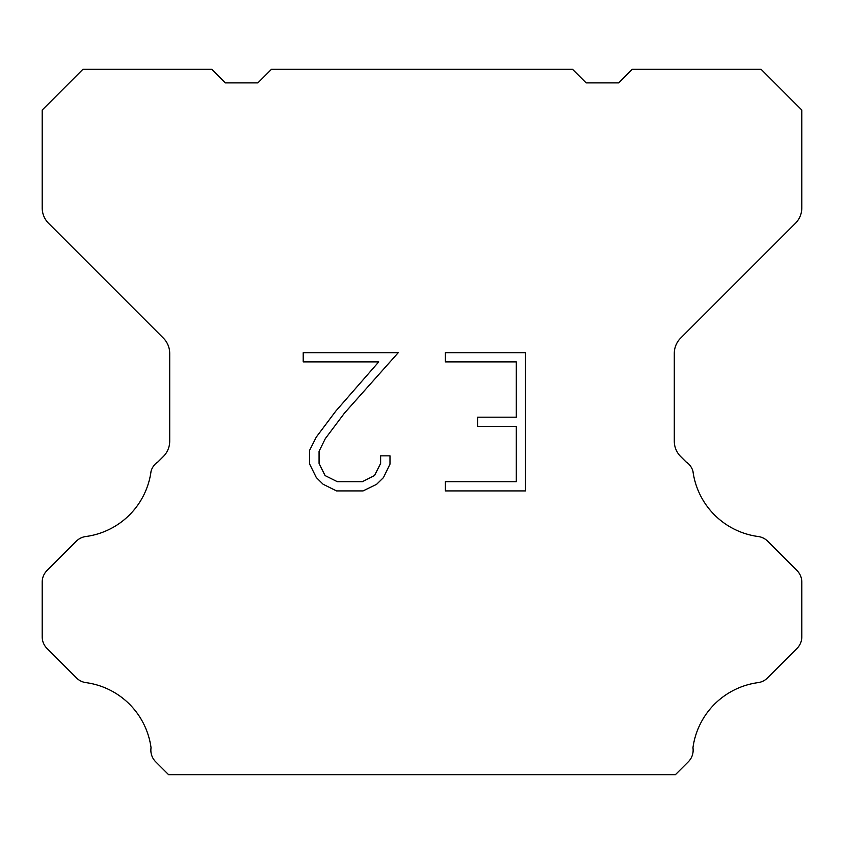 <?xml version="1.0" encoding="UTF-8"?>
<svg xmlns="http://www.w3.org/2000/svg" width="844" height="844" viewBox="0 0 844 844"><rect width="100%" height="100%" fill="white"/><g stroke="black" fill="none" stroke-linecap="round" stroke-linejoin="round"><path stroke-width="1.27" d="M516.306 481.692L516.306 426.399L477.598 426.399L477.598 417.179L516.306 417.179L516.306 361.886L445.294 361.886L445.294 352.665L525.517 352.665L525.517 490.913L445.294 490.913L445.294 481.692L516.306 481.692M389.991 455.855L389.991 464.147L383.419 477.641L376.572 484.351L363.078 490.913L336.524 490.913L323.115 484.245L316.278 477.504L309.611 464L309.611 450.327L316.278 437.097L335.806 411.091L378.734 361.886L303.218 361.886L303.218 352.665L398.262 352.665L344.447 413.127L325.278 438.68L319.064 451.287L319.064 463.43L325.098 475.583L337.336 481.692L362.361 481.692L374.504 475.562L380.623 463.43L380.623 455.855L389.991 455.855M572.559 69.324L586.126 82.891L618.684 82.891L632.251 69.324L761.109 69.324L801.8 110.026L801.8 207.951A21.701 21.701 0 0 1 795.438 223.291L680.654 338.085A21.701 21.701 0 0 0 674.293 353.436L674.293 441.18A21.701 21.701 0 0 0 680.654 456.52L685.982 461.858A16.279 16.279 0 0 1 692.945 471.226A75.96 75.96 0 0 0 758.25 536.531A16.279 16.279 0 0 1 767.618 541.152L797.031 570.576A16.279 16.279 0 0 1 801.8 582.086L801.8 636.893A16.279 16.279 0 0 1 797.031 648.403L767.439 677.996A16.279 16.279 0 0 1 758.102 682.617A75.96 75.96 0 0 0 692.956 747.763A16.279 16.279 0 0 1 688.335 761.763L675.422 774.676L168.578 774.676L155.665 761.763A16.279 16.279 0 0 1 151.044 747.763A75.96 75.96 0 0 0 85.898 682.617A16.279 16.279 0 0 1 76.561 677.996L46.969 648.403A16.279 16.279 0 0 1 42.2 636.893L42.2 582.086A16.279 16.279 0 0 1 46.969 570.576L76.382 541.152A16.279 16.279 0 0 1 85.75 536.531A75.96 75.96 0 0 0 151.055 471.226A16.279 16.279 0 0 1 158.018 461.858L163.346 456.52A21.701 21.701 0 0 0 169.707 441.18L169.707 353.436A21.701 21.701 0 0 0 163.346 338.085L48.562 223.291A21.701 21.701 0 0 1 42.2 207.951L42.2 110.026L82.891 69.324L211.749 69.324L225.316 82.891L257.874 82.891L271.441 69.324L572.559 69.324"/></g></svg>
